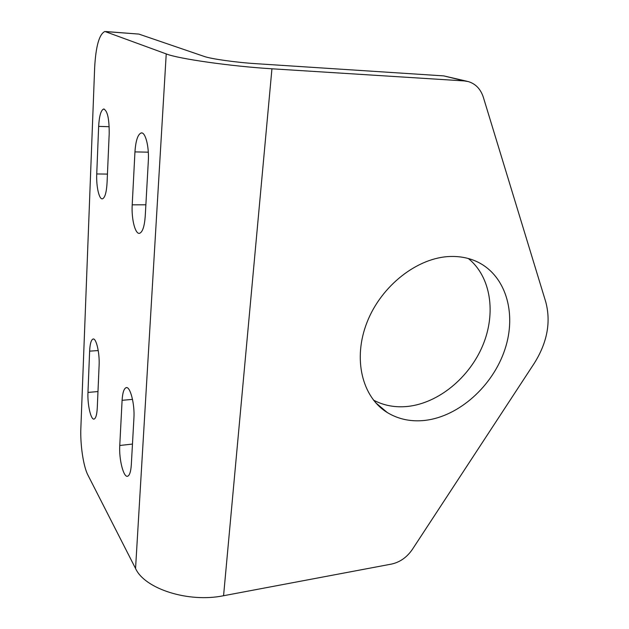 <?xml version="1.0" encoding="UTF-8"?>
<svg xmlns="http://www.w3.org/2000/svg" width="629" height="629" viewBox="0 0 629 629"><rect width="100%" height="100%" fill="white"/><g stroke="black" fill="none" stroke-linecap="round" stroke-linejoin="round"><path stroke-width="0.94" d="M425.188 420.376C411.146 421.957 398.487 419.331 387.22 412.498C362.139 397.143 352.562 358.844 367.092 322.15C381.449 285.424 417.845 257.237 450.506 256.483C459.65 256.239 468.086 257.796 475.815 261.161C505.692 274.283 517.124 313.069 504.883 349.504C492.782 386.009 459.091 416.374 425.188 420.376M373.461 400.099C383.894 405.626 395.366 407.734 407.883 406.413C438.586 403.024 469.25 377.73 482.734 345.533C496.25 313.384 491.068 276.917 468.385 258.543M145.236 216.179C144.481 226.298 142.626 231.991 139.654 233.273C135.314 234.774 131.327 219.175 132.208 204.842L134.952 151.896C135.722 140.739 137.79 134.425 141.14 132.963C145.37 131.626 149.27 146.683 148.31 161.291L145.236 216.179M131.312 464.76C130.863 471.396 129.692 475.194 127.805 476.161C123.693 478.339 118.842 459.414 119.762 445.489L122.097 400.319C122.553 392.983 123.858 388.785 125.997 387.716C130.046 385.585 134.905 403.873 133.914 418.214L131.312 464.76M97.267 407.946C96.905 414.487 95.891 418.175 94.224 419.016C90.993 420.62 87.329 404.746 87.966 392.425L89.625 351.147C89.986 344.024 91.095 339.99 92.95 339.062C96.135 337.482 99.791 352.893 99.107 365.512L97.267 407.946M107.056 182.945C106.474 192.419 104.964 197.703 102.511 198.803C99.178 199.904 96.135 186.546 96.74 173.958L98.651 126.382C99.24 116.074 100.892 110.287 103.604 109.021C107.425 110.382 109.289 118.637 109.194 133.788L107.056 182.945M135.557 568.482C144.662 588.878 188.511 602.975 223.57 595.726L391.615 564.056C400.005 562.184 406.932 557.294 412.388 549.369L534.32 363.216C547.246 342.546 551.075 322.158 545.799 302.069L483.355 97.314C480.682 89.098 475.673 83.854 468.33 81.589L464.296 80.921L271.94 68.789C231.197 66.352 178.054 58.756 166.229 53.913L104.886 31.474C99.248 34.163 95.836 46.184 94.657 67.539L80.858 428.152C80.15 444.546 83.366 466.419 87.879 475.005L135.557 568.482L166.229 53.913M106.191 31.631L138.867 34.084L204.252 56.453C210.912 58.882 236.197 62.452 255.917 63.678L443.72 75.889L467.213 81.322M138.867 34.084L105.955 31.552M145.873 204.802L132.208 204.842M148.302 152.179L134.952 151.896M132.467 444.066L119.762 445.489M132.507 399.368L122.097 400.319M97.975 391.56L87.966 392.425M98.226 350.557L89.625 351.147M107.441 174.084L96.74 173.958M109.194 126.72L98.651 126.382M271.94 68.789L223.57 595.726M464.296 80.921L443.72 75.889M387.22 412.498L375.607 402.67M142.012 132.994L141.14 132.963M126.775 387.653L125.997 387.716M93.493 339.023L92.95 339.062M104.194 109.045L103.604 109.021"/></g></svg>

